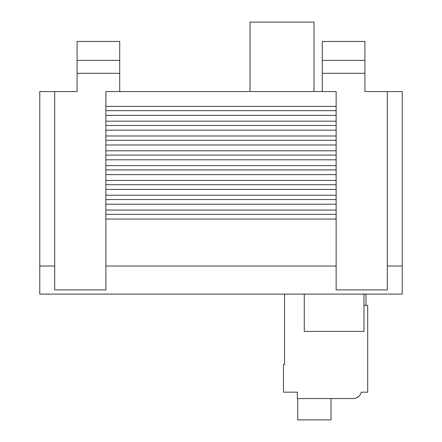 <?xml version="1.0" encoding="UTF-8"?>
<svg xmlns="http://www.w3.org/2000/svg" width="442" height="442" viewBox="0 0 442 442"><rect width="100%" height="100%" fill="white"/><g stroke="black" fill="none" stroke-linecap="round" stroke-linejoin="round"><path stroke-width="0.66" d="M322.273 91.56L322.273 41.46L364.915 41.46L364.915 91.56L402.226 91.56L402.226 294.107L39.774 294.107L39.774 266.023L54.697 266.023L54.697 289.902L105.87 289.902L54.697 289.902M336.13 106.367L336.13 91.56L105.87 91.56L105.87 106.367L336.13 106.367L336.13 289.902L387.303 289.902L387.303 91.56M119.727 91.56L119.727 73.3L77.085 73.3L77.085 91.56L39.774 91.56L39.774 266.023M105.87 106.367L105.87 289.902M365.982 305.3L365.982 294.107M119.727 73.3L119.727 41.46L77.085 41.46L77.085 73.3M54.697 91.56L54.697 266.023M314.013 91.56L314.013 22.1L250.05 22.1L250.05 91.56M105.87 219.05L336.13 219.05M119.727 60.394L77.085 60.394M119.727 41.46L77.085 41.46M364.915 73.3L322.273 73.3M364.915 60.394L322.273 60.394M105.87 115.362L336.13 115.362M105.87 121.18L336.13 121.18M105.87 130.175L336.13 130.175M105.87 135.992L336.13 135.992M105.87 144.987L336.13 144.987M105.87 150.805L336.13 150.805M105.87 159.8L336.13 159.8M105.87 165.617L336.13 165.617M105.87 174.612L336.13 174.612M105.87 180.43L336.13 180.43M105.87 189.425L336.13 189.425M105.87 195.248L336.13 195.248M105.87 204.237L336.13 204.237M105.87 210.06L336.13 210.06M363.965 294.107L363.965 331.417L363.965 305.3L367.7 305.3L367.7 392.181L361.302 392.181A8.531 8.531 90 0 1 353.042 398.579L297.339 398.579L297.339 392.181L283.482 392.181L283.482 364.468L284.549 364.468L284.549 294.107M304.267 294.107L304.267 331.417L363.965 331.417M360.959 393.22L360.959 393.22A8.531 8.531 90 0 1 358.827 396.319A8.531 8.531 90 0 0 360.959 393.22A8.531 8.531 90 0 1 358.827 396.319L356.252 397.955M353.042 398.579L346.909 398.579M331.025 398.579L331.025 419.9L331.025 398.579L331.025 419.9L331.025 414.568L331.025 419.9L297.764 419.9L297.764 398.579M331.025 419.9L331.025 414.568M402.226 266.023L387.303 266.023M105.87 266.023L336.13 266.023M105.87 125.478L336.13 125.478M105.87 140.291L336.13 140.291M105.87 155.109L336.13 155.109M105.87 169.921L336.13 169.921M105.87 184.734L336.13 184.734M105.87 199.546L336.13 199.546M105.87 214.359L336.13 214.359M105.87 110.666L336.13 110.666"/></g></svg>
